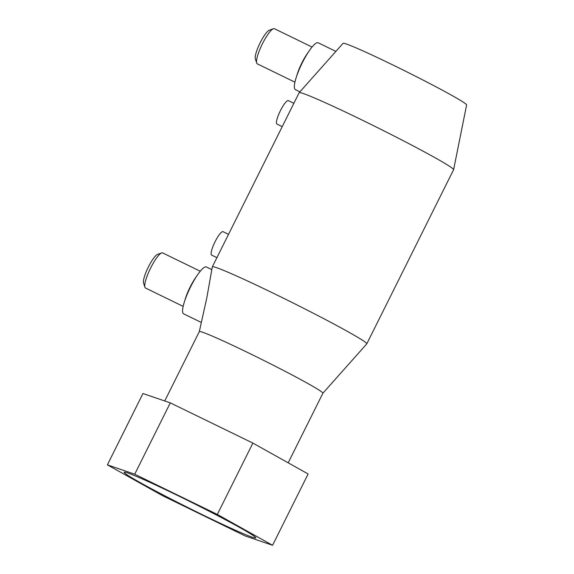 <?xml version="1.0" encoding="UTF-8"?>
<svg xmlns="http://www.w3.org/2000/svg" width="574" height="574" viewBox="0 0 574 574"><rect width="100%" height="100%" fill="white"/><g stroke="black" fill="none" stroke-linecap="round" stroke-linejoin="round"><path stroke-width="0.86" d="M199.314 331.614L206.877 297.519L212.315 266.874A86.294 3.695 26.5 0 1 212.33 266.831L299.14 92.715A86.294 3.695 26.5 0 1 299.169 92.679A86.294 3.695 26.5 0 1 370.208 124.041A86.294 3.695 26.5 0 1 452.19 168.146A86.294 3.695 26.5 0 1 453.611 169.689A86.294 3.695 26.5 0 1 453.596 169.725L366.786 343.84A86.294 3.695 26.5 0 1 366.764 343.876L322.882 393.226L288.184 462.816M299.169 92.679L343.058 43.323A69.038 2.956 26.5 0 1 399.891 68.414A69.038 2.956 26.5 0 1 465.478 103.693A69.038 2.956 26.5 0 1 466.619 104.927L453.611 169.689M212.33 266.831A86.294 3.695 26.5 0 1 282.946 297.942A86.294 3.695 26.5 0 1 365.38 342.262A86.294 3.695 26.5 0 1 366.786 343.84M164.738 400.968L199.322 331.6A69.038 2.956 26.5 0 1 255.817 356.49A69.038 2.956 26.5 0 1 321.763 391.949A69.038 2.956 26.5 0 1 322.889 393.212M335.876 51.402L318.183 42.785A26.052 5.525 116 0 0 309.436 50.519L307.241 53.698A19.538 4.147 116 0 0 297.21 74.283L296.069 77.971A26.052 5.525 116 0 0 295.165 89.501A26.052 5.525 116 0 0 295.373 89.63L299.915 91.84M309.436 50.519A26.052 5.525 116 0 0 296.069 77.971M312.048 47.039L274.386 28.7A19.538 4.147 116 0 0 273.375 28.722A19.538 4.147 116 0 0 262.103 44.449A19.538 4.147 116 0 0 256.671 63.018A19.538 4.147 116 0 0 257.123 63.736A19.538 4.147 116 0 0 257.274 63.829L294.936 82.175M273.375 28.722L269.256 30.257A16.28 3.451 116 0 0 259.864 43.359A16.28 3.451 116 0 0 255.337 58.835L256.671 63.018M288.464 100.715A13.023 2.762 116 0 0 288.363 100.651A13.023 2.762 116 0 0 280.299 110.897A13.023 2.762 116 0 0 276.847 124.006A13.023 2.762 116 0 0 276.955 124.07L282.229 126.639M211.77 269.593L206.403 266.982A26.052 5.525 116 0 0 197.657 274.716L195.461 277.895A19.538 4.147 116 0 0 185.431 298.48L184.29 302.168A26.052 5.525 116 0 0 183.386 313.698A26.052 5.525 116 0 0 183.594 313.827L201.165 322.387M197.657 274.716A26.052 5.525 116 0 0 184.29 302.168M200.269 271.237L162.607 252.897A19.538 4.147 116 0 0 161.595 252.919A19.538 4.147 116 0 0 150.323 268.646A19.538 4.147 116 0 0 144.892 287.215A19.538 4.147 116 0 0 145.337 287.933A19.538 4.147 116 0 0 145.495 288.026L183.156 306.373M161.595 252.919L157.477 254.454A16.28 3.451 116 0 0 148.085 267.556A16.28 3.451 116 0 0 143.557 283.032L144.892 287.215M223.135 231.738A13.023 2.762 116 0 0 223.035 231.674A13.023 2.762 116 0 0 214.97 241.919A13.023 2.762 116 0 0 211.526 255.028A13.023 2.762 116 0 0 211.627 255.093L216.9 257.661M125.34 473.6A73.565 3.15 26.5 0 1 124.257 472.158A73.565 3.15 26.5 0 1 185.746 499.466A73.565 3.15 26.5 0 1 254.605 536.554A73.565 3.15 26.5 0 1 255.81 537.752A73.565 3.15 26.5 0 1 197.011 512.073A73.565 3.15 26.5 0 1 125.34 473.6M272.564 545.3L308.13 473.966L252.883 443.092L170.291 402.869L142.948 393.52L107.381 464.854L162.629 495.721L245.22 535.951L272.564 545.3L217.316 514.426L134.725 474.203L107.381 464.854M134.725 474.203L170.291 402.869M217.316 514.426L252.883 443.092M288.363 100.651L293.852 103.327M223.035 231.674L228.524 234.35"/></g></svg>
